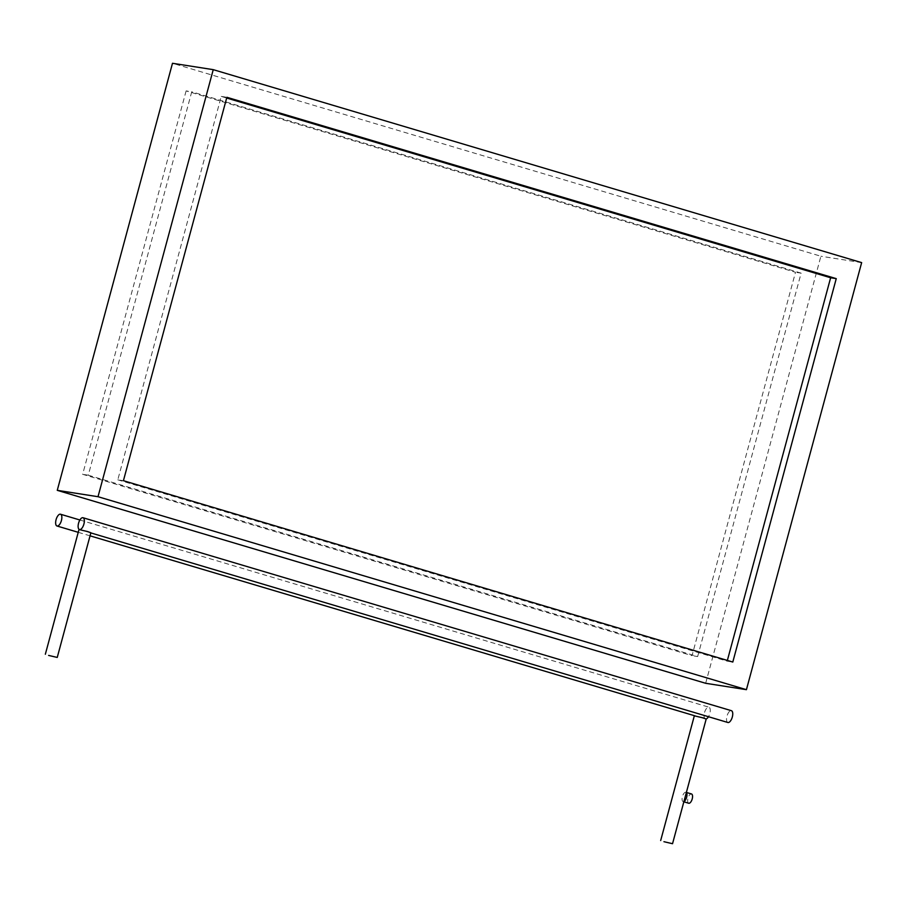<?xml version="1.0" encoding="UTF-8"?>
<svg xmlns="http://www.w3.org/2000/svg" width="907" height="907" viewBox="0 0 907 907"><rect width="100%" height="100%" fill="white"/><g stroke="black" fill="none" stroke-linecap="round" stroke-linejoin="round"><path stroke-width="0.68" stroke-dasharray="4.54 3.4" d="M705.669 683.288L820.892 256.239L172.489 63.286M186.116 90.904L82.662 474.316L692.041 655.659L795.496 272.259L186.116 90.904L191.74 91.788L88.285 475.2L82.662 474.316M861.65 262.622L820.892 256.239M226.671 98.024L221.251 96.414L117.797 479.814L123.42 480.699M221.251 96.414L226.863 97.287M117.797 479.814L727.176 661.158L727.369 660.432M727.176 661.158L732.799 662.042M88.285 475.2L697.664 656.543L692.041 655.659M697.664 656.543L801.119 273.132L795.496 272.259M801.119 273.132L191.74 91.788M727.879 722.494A6.156 2.687 106.6 0 1 726.961 716.167A6.156 2.687 106.6 0 1 731.393 710.691M78.988 529.541L90.881 532.749M706.122 718.956A6.145 2.687 106.6 0 1 705.408 718.956A6.145 2.687 106.6 0 1 704.49 712.653A6.145 2.687 106.6 0 1 708.911 707.188A6.145 2.687 106.6 0 1 709.83 713.492A6.145 2.687 106.6 0 1 708.48 716.723M694.331 715.827L706.19 719.036M688.719 803.239A4.852 2.12 106.6 0 1 687.994 798.262A4.852 2.12 106.6 0 1 691.485 793.954M683.935 801.505A4.852 2.12 106.6 0 1 683.141 801.584A4.852 2.12 106.6 0 1 682.415 796.607A4.852 2.12 106.6 0 1 685.907 792.287A4.852 2.12 106.6 0 1 686.35 792.559M79.555 529.552L90.847 532.919M78.24 532.318L90.054 535.833M695 715.861L705.408 718.956M79.884 519.994L708.911 707.188M683.855 801.799L683.141 801.584"/><path stroke-width="1.36" d="M57.266 490.336L705.669 683.288L746.427 689.671L861.65 262.622L213.247 69.658L172.489 63.286L57.266 490.336L98.013 496.707L746.427 689.671M213.247 69.658L98.013 496.707M226.863 97.287L123.42 480.699L732.799 662.042L836.254 278.63L226.863 97.287M727.369 660.432L830.631 277.757L226.671 98.024M830.631 277.757L836.254 278.63M83.909 524.053A6.156 2.687 106.6 0 1 79.476 529.529A6.156 2.687 106.6 0 1 78.558 523.214A6.156 2.687 106.6 0 1 82.991 517.727A6.156 2.687 106.6 0 1 83.909 524.053M82.991 517.727L731.393 710.691A6.156 2.687 106.6 0 1 732.312 717.006A6.156 2.687 106.6 0 1 727.879 722.494L90.847 532.919M48.615 655.421L57.243 657.439L48.615 655.421M57.243 657.439L90.881 532.749L87.616 531.57L78.988 529.541L45.35 654.23M61.415 520.527A6.145 2.687 106.6 0 1 56.994 526.003A6.145 2.687 106.6 0 1 56.075 519.688A6.145 2.687 106.6 0 1 60.497 514.224A6.145 2.687 106.6 0 1 61.415 520.527M708.48 716.723A6.145 2.687 106.6 0 1 706.122 718.956M663.947 841.696L672.541 843.714L663.947 841.696M672.541 843.714L706.19 719.036L702.925 717.845L694.331 715.827L660.681 840.517M686.384 792.435L691.485 793.954A4.852 2.12 106.6 0 1 692.211 798.931A4.852 2.12 106.6 0 1 688.719 803.239L683.855 801.799M686.35 792.559A4.852 2.12 106.6 0 1 686.633 797.264A4.852 2.12 106.6 0 1 683.935 801.505M56.994 526.003L78.24 532.318M90.054 535.833L695 715.861M60.497 514.224L79.884 519.994"/></g></svg>
